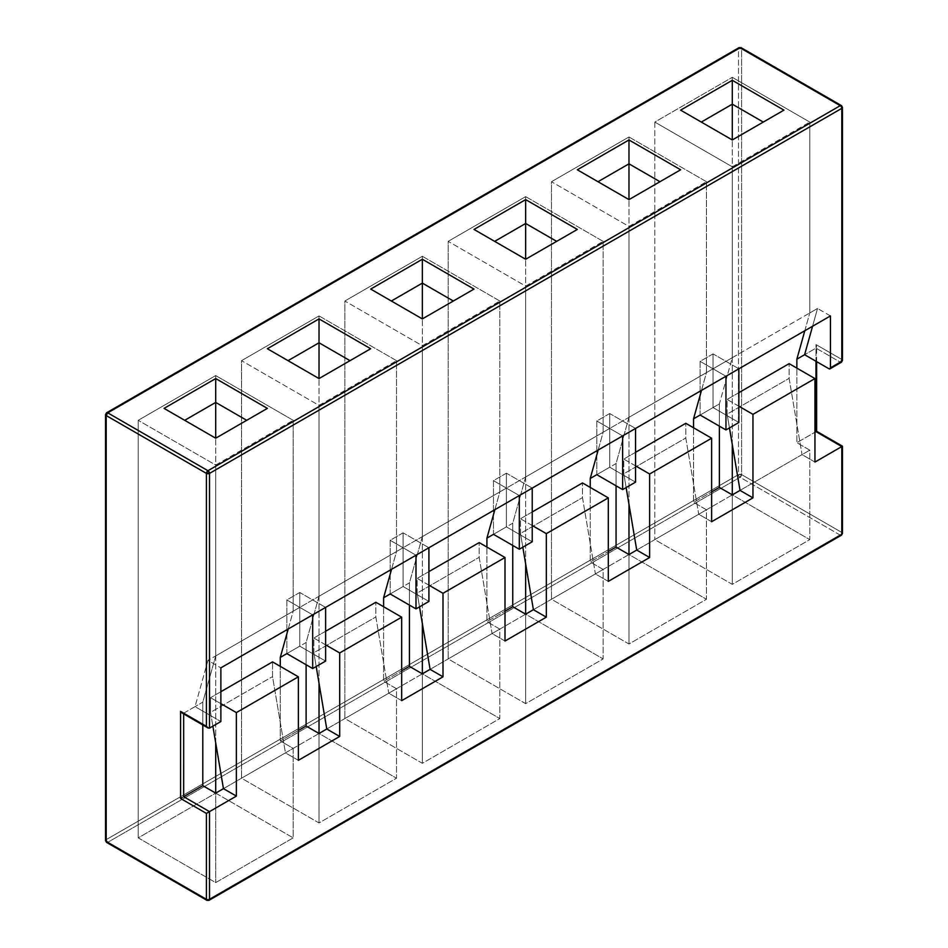 <?xml version="1.0" encoding="UTF-8"?>
<svg xmlns="http://www.w3.org/2000/svg" width="948" height="948" viewBox="0 0 948 948"><rect width="100%" height="100%" fill="white"/><g stroke="black" fill="none" stroke-linecap="round" stroke-linejoin="round"><path stroke-width="0.71" stroke-dasharray="4.74 3.56" d="M814.948 462.067L802.032 454.613L809.782 450.146L796.865 442.68L814.948 432.252L796.865 442.68L796.865 368.12L796.865 442.68L809.782 450.146L809.782 539.613L732.294 584.359L654.807 539.613L732.294 494.88L809.782 539.613L732.294 494.88L732.294 584.359L732.294 494.88L654.807 539.613L732.294 584.359L809.782 539.613L809.782 450.146L740.044 490.4L802.032 454.613L789.115 378.347L789.115 363.653L789.115 378.347L802.032 454.613L814.948 462.067M711.628 521.72L698.712 514.266L706.461 509.787L693.545 502.333L711.628 491.894L693.545 502.333L693.545 427.773L693.545 502.333L706.461 509.787L706.461 599.266L628.974 644L551.487 599.266L628.974 554.533L706.461 599.266L628.974 554.533L628.974 644L628.974 554.533L551.487 599.266L628.974 644L706.461 599.266L706.461 509.787L636.724 550.053L698.712 514.266L685.795 438L685.795 423.294L685.795 438L698.712 514.266L711.628 521.72M608.308 581.373L595.391 573.919L603.141 569.44L590.237 561.986L608.308 551.546L590.237 561.986L590.237 487.426L590.237 561.986L603.141 569.44L603.141 658.919L525.654 703.653L448.167 658.919L525.654 614.174L603.141 658.919L525.654 614.174L525.654 703.653L525.654 614.174L448.167 658.919L525.654 703.653L603.141 658.919L603.141 569.44L533.404 609.706L595.391 573.919L582.487 497.641L582.487 482.947L582.487 497.641L595.391 573.919L608.308 581.373M505 641.026L492.083 633.56L499.833 629.093L486.916 621.639L505 611.199L486.916 621.639L486.916 547.067L486.916 621.639L499.833 629.093L499.833 718.56L422.346 763.306L344.859 718.56L422.346 673.827L499.833 718.56L422.346 673.827L422.346 763.306L422.346 673.827L344.859 718.56L422.346 763.306L499.833 718.56L499.833 629.093L430.096 669.359L492.083 633.56L479.167 557.294L479.167 542.6L479.167 557.294L492.083 633.56L505 641.026M401.679 700.667L388.763 693.213L396.513 688.734L383.596 681.28L401.679 670.84L383.596 681.28L383.596 606.72L383.596 681.28L396.513 688.734L396.513 778.213L319.026 822.947L241.539 778.213L319.026 733.479L396.513 778.213L319.026 733.479L319.026 822.947L319.026 733.479L241.539 778.213L319.026 822.947L396.513 778.213L396.513 688.734L326.776 729L388.763 693.213L375.846 616.947L375.846 602.253L375.846 616.947L388.763 693.213L401.679 700.667M298.359 760.32L285.443 752.866L272.538 676.599L272.538 661.894L272.538 676.599L285.443 752.866L223.455 788.653L293.193 748.387L280.276 740.933L298.359 730.493L280.276 740.933L280.276 666.373L280.276 740.933L293.193 748.387L293.193 837.866L215.706 882.6L138.218 837.866L215.706 793.132L293.193 837.866L215.706 793.12L215.706 882.6L215.706 793.12L138.218 837.866L215.706 882.6L293.193 837.866L293.193 748.387L285.443 752.866L298.359 760.32M220.872 703.653L210.539 697.681L210.539 712.386L212.873 726.168L210.539 712.386L272.538 676.599L210.539 712.386L210.539 697.681L220.872 703.653M220.872 691.72L210.539 697.681L220.872 691.72M842.452 533.357A2.192 1.268 0 0 0 841.812 532.456L841.812 446.567L842.452 446.188L841.812 446.567L842.452 446.188L841.812 446.567L815.979 431.648L816.619 431.281L815.979 431.648L815.979 344.562L816.619 346.719L815.979 348.141L804.615 354.706L815.979 348.141L815.979 361.259L815.979 348.141L840.26 362.16L828.896 368.725L840.26 362.16L815.979 348.141L816.619 346.719L815.979 344.562L815.979 431.648L841.812 446.567L841.812 532.456L741.585 474.604L741.585 48.692L841.812 106.555L841.812 359.47L815.979 344.562L841.812 359.47A2.192 1.268 -60 0 1 840.26 362.16A2.192 1.268 -120 0 0 841.35 362.266M804.816 330.722L809.782 312.947L817.532 308.467L812.566 326.254L817.532 308.467L732.294 357.68L719.378 403.907L719.378 426.15L719.378 403.907L700.122 415.034L719.378 403.907L732.294 357.68L706.461 372.6L732.294 357.68L732.294 166.801L654.807 122.067L654.807 539.613L654.807 122.067L732.294 77.333L809.782 122.067L809.782 312.947L804.816 330.722M701.496 390.375L706.461 372.6L628.974 417.333L616.058 463.56L616.058 485.803L616.058 463.56L596.802 474.675L616.058 463.56L628.974 417.333L603.141 432.241L628.974 417.333L628.974 226.453L551.487 181.72L551.487 599.266L551.487 181.72L628.974 136.974L706.461 181.72L706.461 372.6L701.496 390.375M598.176 450.027L603.141 432.241L525.654 476.986L512.75 523.213L512.75 545.444L512.75 523.213L493.481 534.328L512.75 523.213L525.654 476.986L499.833 491.894L525.654 476.986L525.654 286.106L448.167 241.361L448.167 658.919L448.167 241.361L525.654 196.627L603.141 241.361L603.141 432.241L598.176 450.027M494.868 509.68L499.833 491.894L422.346 536.627L409.429 582.866L409.429 605.097L409.429 582.866L390.173 593.981L409.429 582.866L422.346 536.627L396.513 551.546L422.346 536.627L422.346 345.747L344.859 301.014L344.859 718.56L344.859 301.014L422.346 256.28L499.833 301.014L499.833 491.894L494.868 509.68M391.548 569.321L396.513 551.546L319.026 596.28L306.109 642.507L306.109 664.749L306.109 642.507L286.853 653.622L306.109 642.507L319.026 596.28L293.193 611.187L319.026 596.28L319.026 405.4L241.539 360.667L241.539 778.213L241.539 360.667L319.026 315.921L396.513 360.667L396.513 551.546L391.548 569.321M288.228 628.974L293.193 611.187L215.706 655.933L202.789 702.16L202.789 724.971L202.789 702.16L195.039 706.627L202.789 702.16L215.706 655.933L207.956 660.4L215.706 655.933L215.706 465.053L138.218 420.308L138.218 837.866L138.218 420.308L215.706 375.574L293.193 420.308L293.193 611.187L288.228 628.974M107.74 412.854L106.188 413.755L106.188 839.655L738.492 474.604L738.492 48.692L106.188 413.755L106.188 839.655A2.192 1.268 0 0 0 105.548 840.544M106.65 842.452A2.192 1.268 120 0 0 107.74 842.334L207.956 900.197L840.26 535.146L740.044 477.282L107.74 842.334L207.956 900.197A2.192 1.268 -120 0 0 209.058 900.304M183.675 713.939L183.675 713.192L195.039 706.627L207.956 660.4L220.872 667.866L207.956 660.4L195.039 706.627L220.872 721.547L195.039 706.627L183.675 713.192L182.135 713.038L183.675 713.192L209.508 728.111L183.675 713.192L183.675 713.939M830.448 315.933L817.532 308.467L830.448 315.933M215.706 742.888L215.706 438.213L215.706 742.888M215.706 402.414L215.706 375.574L215.706 402.414M215.706 655.933L293.193 611.187L293.193 420.308L215.706 465.053L215.706 655.933M215.706 375.574L293.193 420.308L215.706 465.053L138.218 420.308L215.706 375.574M184.718 420.308L215.706 438.213L267.372 408.387L215.706 438.213L184.718 420.308M319.026 683.247L319.026 378.56L319.026 683.247M319.026 342.773L319.026 315.921L319.026 342.773M319.026 596.28L396.513 551.546L396.513 360.667L319.026 405.4L319.026 596.28M319.026 315.921L396.513 360.667L319.026 405.4L241.539 360.667L319.026 315.921M288.026 360.667L319.026 378.56L370.68 348.734L319.026 378.56L288.026 360.667M422.346 623.594L422.346 318.907L422.346 623.594M422.346 283.12L422.346 256.28L422.346 283.12M422.346 536.627L499.833 491.894L499.833 301.014L422.346 345.747L422.346 536.627M422.346 256.28L499.833 301.014L422.346 345.747L344.859 301.014L422.346 256.28M391.346 301.014L422.346 318.907L474 289.081L422.346 318.907L391.346 301.014M525.654 563.942L525.654 259.254L525.654 563.942M525.654 223.467L525.654 196.627L525.654 223.467M525.654 476.986L603.141 432.241L603.141 241.361L525.654 286.106L525.654 476.986M525.654 196.627L603.141 241.361L525.654 286.106L448.167 241.361L525.654 196.627M494.666 241.361L525.654 259.254L577.32 229.44L525.654 259.254L494.666 241.361M628.974 504.289L628.974 199.613L628.974 504.289M628.974 163.826L628.974 136.974L628.974 163.826M628.974 417.333L706.461 372.6L706.461 181.72L628.974 226.453L628.974 417.333M628.974 136.974L706.461 181.72L628.974 226.453L551.487 181.72L628.974 136.974M597.975 181.72L628.974 199.613L680.628 169.787L628.974 199.613L597.975 181.72M732.294 444.648L732.294 139.96L732.294 444.648M732.294 104.173L732.294 77.333L732.294 104.173M732.294 357.68L809.782 312.947L809.782 122.067L732.294 166.801L732.294 357.68M732.294 77.333L809.782 122.067L732.294 166.801L654.807 122.067L732.294 77.333M701.295 122.067L732.294 139.96L783.949 110.134L732.294 139.96L701.295 122.067M325.602 644.818L313.859 638.04L313.859 652.734L316.194 666.515L313.859 652.734L375.846 616.947L313.859 652.734L313.859 638.04L325.602 644.818M325.602 631.261L313.859 638.04L325.602 631.261M428.911 585.165L417.179 578.387L417.179 593.081L419.514 606.862L417.179 593.081L479.167 557.294L417.179 593.081L417.179 578.387L428.911 585.165M428.911 571.608L417.179 578.387L428.911 571.608M532.231 525.512L520.488 518.734L520.488 533.44L522.822 547.209L520.488 533.44L582.487 497.641L520.488 533.44L520.488 518.734L532.231 525.512M532.231 511.956L520.488 518.734L532.231 511.956M635.551 465.871L623.808 459.093L623.808 473.787L626.142 487.568L623.808 473.787L685.795 438L623.808 473.787L623.808 459.093L635.551 465.871M635.551 452.315L623.808 459.093L635.551 452.315M738.859 406.218L727.128 399.44L727.128 414.134L729.462 427.915L727.128 414.134L789.115 378.347L727.128 414.134L727.128 399.44L738.859 406.218M738.859 392.662L727.128 399.44L738.859 392.662M182.135 797.6L183.675 796.699L182.135 797.6M840.26 362.16L841.812 359.47L841.812 361.259M206.865 900.304A2.192 1.268 120 0 0 207.956 900.197L840.26 535.146A2.192 1.268 -120 0 0 841.35 535.253M815.979 431.648L816.619 431.281M842.452 360.37A2.192 1.268 0 0 0 841.812 359.47L841.812 106.555A2.192 1.268 120 0 0 841.35 105.548M842.452 446.188L841.812 446.567M842.452 107.456A2.192 1.268 0 0 0 841.812 106.555L741.585 48.692A2.192 1.268 120 0 0 741.135 47.696M738.942 47.696A2.192 1.268 -120 0 0 738.492 48.692L106.188 413.755L106.188 415.544M106.188 841.445L106.188 839.655L107.74 842.334A2.192 1.268 60 0 1 106.188 839.655L738.492 474.604A2.192 1.268 -120 0 0 740.044 477.282L107.74 842.334M840.26 535.146L740.044 477.282A2.192 1.268 120 0 0 741.585 474.604L841.812 532.456A2.192 1.268 -60 0 1 840.26 535.146L841.812 532.456L841.812 534.245M741.585 48.692L738.492 48.692L740.044 47.803L741.585 48.692L741.585 474.604L740.044 477.282L738.492 474.604L741.585 474.604A2.192 1.268 0 0 0 738.492 474.604L738.492 48.692A2.192 1.268 180 0 1 741.585 48.692M738.859 422.488L713.038 407.569L713.038 353.888L738.859 368.796L713.038 353.888L700.122 361.342L700.122 415.034L713.038 407.569L738.859 422.488M725.955 376.261L700.122 361.342L725.955 376.261M713.038 353.888L700.122 361.342L700.122 415.034L713.038 407.569L713.038 353.888M635.551 482.141L609.718 467.222L609.718 413.541L635.551 428.449L609.718 413.541L596.802 420.995L596.802 474.675L609.718 467.222L635.551 482.141M622.635 435.902L596.802 420.995L622.635 435.902M609.718 413.541L596.802 420.995L596.802 474.675L609.718 467.222L609.718 413.541M532.231 541.782L506.398 526.875L506.398 473.182L532.231 488.101L506.398 473.182L493.481 480.648L493.481 534.328L506.398 526.875L532.231 541.782M519.314 495.555L493.481 480.648L519.314 495.555M506.398 473.182L493.481 480.648L493.481 534.328L506.398 526.875L506.398 473.182M428.911 601.435L403.09 586.528L403.09 532.835L428.911 547.754L403.09 532.835L390.173 540.289L390.173 593.981L403.09 586.528L428.911 601.435M415.994 555.208L390.173 540.289L415.994 555.208M403.09 532.835L390.173 540.289L390.173 593.981L403.09 586.528L403.09 532.835M325.602 661.088L299.769 646.169L299.769 592.488L325.602 607.395L299.769 592.488L286.853 599.942L286.853 653.622L299.769 646.169L325.602 661.088M312.686 614.849L286.853 599.942L312.686 614.849M299.769 592.488L286.853 599.942L286.853 653.622L299.769 646.169L299.769 592.488M816.619 361.638L816.619 346.719"/><path stroke-width="1.42" d="M814.948 432.252L815.979 431.648L841.812 446.567L814.948 462.067L814.948 378.56L752.961 414.347L752.961 497.866L711.628 521.72L711.628 438.213L649.641 474L649.641 557.507L608.308 581.373L608.308 497.866L546.321 533.653L546.321 617.16L505 641.026L505 557.507L443 593.294L443 676.813L401.679 700.667L401.679 617.16L339.692 652.947L339.692 736.454L298.359 760.32L298.359 676.813L298.359 760.32L339.692 736.454L339.692 652.947L325.602 644.818L339.692 652.947L401.679 617.16L401.679 700.667L443 676.813L443 593.294L428.911 585.165L443 593.294L505 557.507L505 641.026L546.321 617.16L546.321 533.653L532.231 525.512L546.321 533.653L608.308 497.866L608.308 581.373L649.641 557.507L649.641 474L635.551 465.871L649.641 474L711.628 438.213L711.628 521.72L752.961 497.866L752.961 414.347L738.859 406.218L752.961 414.347L814.948 378.56L814.948 462.067L841.812 446.567L841.812 534.245L841.812 446.567L842.452 446.188L816.619 431.281L814.948 432.252M711.628 491.894L719.378 487.426L732.294 494.88L740.044 490.4L752.961 497.866L740.044 490.4L732.294 494.88L732.294 444.648L732.294 494.88L719.378 487.426L711.628 491.894M608.308 551.546L616.058 547.067L628.974 554.533L636.724 550.053L649.641 557.507L636.724 550.053L628.974 554.533L628.974 504.289L628.974 554.533L616.058 547.067L608.308 551.546M505 611.199L512.75 606.72L525.654 614.174L533.404 609.706L546.321 617.16L533.404 609.706L525.654 614.174L525.654 563.942L525.654 614.174L512.75 606.72L505 611.199M401.679 670.84L409.429 666.373L422.346 673.827L430.096 669.359L443 676.813L430.096 669.359L422.346 673.827L422.346 623.594L422.346 673.827L409.429 666.373L401.679 670.84M272.538 661.894L298.359 676.813L272.538 661.894L220.872 691.72L272.538 661.894M236.372 796.107L236.372 712.6L220.872 703.653L236.372 712.6L298.359 676.813L236.372 712.6L236.372 796.107L209.508 811.618L209.508 899.308L841.812 534.245L209.508 899.308L209.508 811.618L183.675 796.699L202.789 785.667L215.706 793.12L223.455 788.653L236.372 796.107L209.508 811.618L183.675 796.699L183.675 713.939L183.663 796.711L202.789 785.667L202.789 724.971L202.789 785.667L215.706 793.12L215.706 742.888L215.706 793.12L223.455 788.653L212.873 726.168L223.455 788.653L236.372 796.107M298.359 730.493L306.109 726.026L319.026 733.479L326.776 729L339.692 736.454L326.776 729L319.026 733.479L319.026 683.247L319.026 733.479L306.109 726.026L298.359 730.493M796.865 368.12L796.865 359.174L804.615 354.706L796.865 359.174L804.816 330.722L796.865 359.174L796.865 368.12M841.812 446.567L815.979 431.648L815.979 361.259L815.979 431.648L816.619 431.281L816.619 361.638M812.566 326.254L804.615 354.706L828.896 368.725L804.615 354.706L812.566 326.254M693.545 427.773L693.545 418.826L700.122 415.034L693.545 418.826L701.496 390.375L693.545 418.826L693.545 427.773M719.378 426.15L719.378 487.426L719.378 426.15M590.237 487.426L590.237 478.479L596.802 474.675L590.237 478.479L598.176 450.027L590.237 478.479L590.237 487.426M616.058 485.803L616.058 547.067L616.058 485.803M486.916 547.067L486.916 538.12L493.481 534.328L486.916 538.12L494.868 509.68L486.916 538.12L486.916 547.067M512.75 545.444L512.75 606.72L512.75 545.444M383.596 606.72L383.596 597.773L390.173 593.981L383.596 597.773L391.548 569.321L383.596 597.773L383.596 606.72M409.429 605.097L409.429 666.373L409.429 605.097M280.276 666.373L280.276 657.426L286.853 653.622L280.276 657.426L288.228 628.974L280.276 657.426L280.276 666.373M306.109 664.749L306.109 726.026L306.109 664.749M738.492 48.692L740.044 47.803A2.192 1.268 120 0 1 741.135 47.696L841.35 105.548A2.192 1.268 120 0 0 840.26 105.666A2.192 1.268 60 0 1 841.812 108.345A2.192 1.268 -120 0 0 840.26 105.666A2.192 1.268 -60 0 1 841.35 105.548A2.192 1.268 -60 0 1 841.812 106.555A2.192 1.268 180 0 1 842.452 107.456A2.192 1.268 180 0 1 841.812 108.345L209.508 473.396A2.192 1.268 180 0 1 206.415 473.396A2.192 1.268 -60 0 1 207.956 470.718A2.192 1.268 60 0 1 209.508 473.396L209.508 728.111L207.956 727.957L209.508 728.111L220.872 721.547L220.872 667.866L220.872 721.547L209.508 728.111L209.508 473.396L207.956 470.718L107.74 412.854L740.044 47.803L840.26 105.666L207.956 470.718L107.74 412.854A2.192 1.268 120 0 0 106.188 415.544L206.415 473.396L206.415 726.322L180.582 711.403L180.582 798.489L206.415 813.408L206.415 899.308L106.188 841.445L106.188 415.544L206.415 473.396L206.415 726.322L180.582 711.403L180.582 798.489L182.135 797.6L180.582 798.489L206.415 813.408L209.508 811.618L206.415 813.408L206.415 899.308A2.192 1.268 0 0 0 209.508 899.308A2.192 1.268 180 0 1 206.415 899.308A2.192 1.268 120 0 0 206.865 900.304A2.192 1.268 -60 0 1 206.415 899.308L106.188 841.445L106.188 415.544A2.192 1.268 180 0 1 105.548 414.643A2.192 1.268 180 0 1 106.188 413.755L106.188 415.544L107.74 412.854L106.188 413.755A2.192 1.268 60 0 1 106.65 412.747A2.192 1.268 60 0 1 107.74 412.854L740.044 47.803L840.26 105.666L207.956 470.718L206.415 473.396L209.508 473.396L841.812 108.345L841.812 361.259L830.448 367.824L830.448 315.933L220.872 667.866L830.448 315.933L830.448 367.824A2.192 1.268 60 0 1 829.986 368.831L830.448 367.824L841.812 361.259A2.192 1.268 0 0 0 842.452 360.37L841.35 362.266A2.192 1.268 -120 0 0 841.812 361.259L841.812 359.47M783.949 110.134L732.294 80.307L680.628 110.134L732.294 139.96L783.949 110.134L732.294 139.96L732.294 104.173L732.294 139.96L680.628 110.134L732.294 80.307L732.294 104.173L701.295 122.067L732.294 104.173L732.294 80.307L783.949 110.134M680.628 169.787L628.974 139.96L577.32 169.787L628.974 199.613L680.628 169.787L628.974 199.613L628.974 163.826L628.974 199.613L577.32 169.787L628.974 139.96L628.974 163.826L597.975 181.72L628.974 163.826L628.974 139.96L680.628 169.787M577.32 229.44L525.654 199.613L474 229.44L525.654 259.254L577.32 229.44L525.654 259.254L525.654 223.467L525.654 259.254L474 229.44L525.654 199.613L525.654 223.467L494.666 241.361L525.654 223.467L525.654 199.613L577.32 229.44M474 289.081L422.346 259.254L370.68 289.081L422.346 318.907L474 289.081L422.346 318.907L422.346 283.12L422.346 318.907L370.68 289.081L422.346 259.254L422.346 283.12L391.346 301.014L422.346 283.12L422.346 259.254L474 289.081M370.68 348.734L319.026 318.907L267.372 348.734L319.026 378.56L370.68 348.734L319.026 378.56L319.026 342.773L319.026 378.56L267.372 348.734L319.026 318.907L319.026 342.773L288.026 360.667L319.026 342.773L319.026 318.907L370.68 348.734M267.372 408.387L215.706 378.56L164.051 408.387L215.706 438.213L267.372 408.387L215.706 438.213L215.706 402.414L215.706 438.213L164.051 408.387L215.706 378.56L215.706 402.414L184.718 420.308L215.706 402.414L215.706 378.56L267.372 408.387M246.705 420.308L215.706 402.414L246.705 420.308M350.025 360.667L319.026 342.773L350.025 360.667M453.334 301.014L422.346 283.12L453.334 301.014M556.654 241.361L525.654 223.467L556.654 241.361M659.974 181.72L628.974 163.826L659.974 181.72M763.282 122.067L732.294 104.173L763.282 122.067M828.896 368.725L829.986 368.831A2.192 1.268 60 0 1 828.896 368.725M375.846 602.253L401.679 617.16L375.846 602.253L325.602 631.261L375.846 602.253M316.194 666.515L326.776 729L316.194 666.515M479.167 542.6L505 557.507L479.167 542.6L428.911 571.608L479.167 542.6M419.514 606.862L430.096 669.359L419.514 606.862M582.487 482.947L608.308 497.866L582.487 482.947L532.231 511.956L582.487 482.947M522.822 547.209L533.404 609.706L522.822 547.209M685.795 423.294L711.628 438.213L685.795 423.294L635.551 452.315L685.795 423.294M626.142 487.568L636.724 550.053L626.142 487.568M789.115 363.653L814.948 378.56L789.115 363.653L738.859 392.662L789.115 363.653M729.462 427.915L740.044 490.4L729.462 427.915M182.135 713.038L180.582 711.403L182.135 713.038L207.956 727.957L206.415 726.322L207.956 727.957M209.058 900.304A2.192 1.268 -120 0 0 209.508 899.308A2.192 1.268 60 0 1 209.058 900.304A2.192 1.268 60 0 1 207.956 900.197A2.192 1.268 -60 0 1 206.865 900.304L209.058 900.304L841.35 535.253A2.192 1.268 -120 0 0 841.812 534.245A2.192 1.268 0 0 0 842.452 533.357L842.452 446.188M841.35 105.548L842.452 107.456A2.192 1.268 0 0 1 841.812 108.345L841.812 361.259M741.585 48.692L740.044 47.803A2.192 1.268 -120 0 0 738.942 47.696L106.65 412.747L105.548 414.643L105.548 840.544A2.192 1.268 0 0 0 106.188 841.445A2.192 1.268 120 0 0 106.65 842.452L206.865 900.304M106.188 841.445L107.74 842.334L106.188 841.445L106.188 839.655M841.812 534.245L840.26 535.146L841.812 534.245L841.812 532.456M738.859 368.796L738.859 422.488L725.955 429.942L700.122 415.034L725.955 429.942L725.955 376.261L738.859 368.796L725.955 376.261L725.955 429.942L738.859 422.488L738.859 368.796M635.551 428.449L635.551 482.141L622.635 489.595L596.802 474.675L622.635 489.595L622.635 435.902L635.551 428.449L622.635 435.902L622.635 489.595L635.551 482.141L635.551 428.449M532.231 488.101L532.231 541.782L519.314 549.236L493.481 534.328L519.314 549.236L519.314 495.555L532.231 488.101L519.314 495.555L519.314 549.236L532.231 541.782L532.231 488.101M428.911 547.754L428.911 601.435L415.994 608.889L390.173 593.981L415.994 608.889L415.994 555.208L428.911 547.754L415.994 555.208L415.994 608.889L428.911 601.435L428.911 547.754M325.602 607.395L325.602 661.088L312.686 668.541L286.853 653.622L312.686 668.541L312.686 614.849L325.602 607.395L312.686 614.849L312.686 668.541L325.602 661.088L325.602 607.395M841.35 362.266L829.986 368.831M842.452 107.456L842.452 360.37M105.548 840.544L106.65 842.452M841.35 535.253L842.452 533.357M741.135 47.696L738.942 47.696"/></g></svg>
